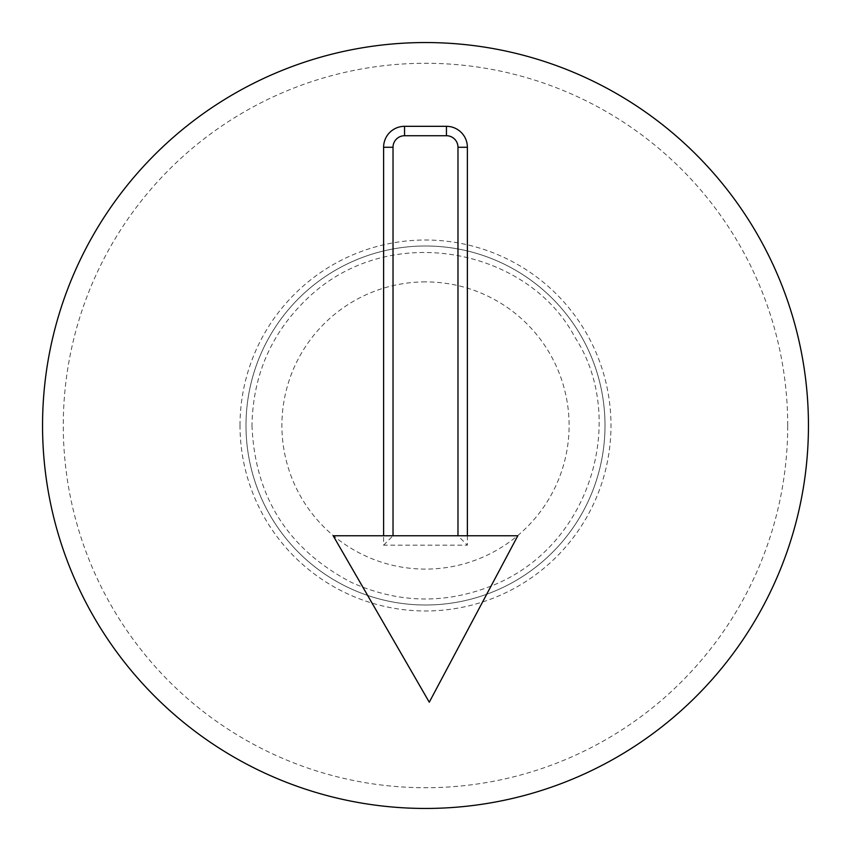 <?xml version="1.0" encoding="UTF-8"?>
<svg xmlns="http://www.w3.org/2000/svg" width="851" height="851" viewBox="0 0 851 851"><rect width="100%" height="100%" fill="white"/><g stroke="black" fill="none" stroke-linecap="round" stroke-linejoin="round"><path stroke-width="0.64" stroke-dasharray="4.25 3.19" d="M517.812 535.768L429.276 702.203L333.188 535.768L517.812 535.768M467.38 535.768L467.38 545.172L383.61 545.172L383.61 535.768M383.61 545.172L393.024 535.768L457.976 535.768L467.38 545.172M425.5 281.894A143.606 143.606 0 0 0 301.137 497.303A143.606 143.606 0 0 0 549.863 497.303A143.606 143.606 0 0 0 425.5 281.894M425.5 245.992A179.508 179.508 0 0 0 270.044 515.249A179.508 179.508 0 0 0 580.956 515.249A179.508 179.508 0 0 0 425.5 245.992A179.508 179.508 0 0 0 245.992 425.5A179.508 179.508 0 0 0 425.5 605.008A179.508 179.508 0 0 0 605.008 425.5A179.508 179.508 0 0 0 425.5 245.992M787.718 425.5A362.218 362.218 0 0 0 244.386 111.811A362.218 362.218 0 0 0 244.386 739.189A362.218 362.218 0 0 0 787.718 425.5M808.45 425.5A382.95 382.95 0 0 1 234.025 757.145A382.95 382.95 0 0 1 234.025 93.855A382.95 382.95 0 0 1 808.45 425.5M240.014 425.5A185.497 185.497 0 0 1 518.248 264.863A185.497 185.497 0 0 1 518.248 586.137A185.497 185.497 0 0 1 240.014 425.5M251.981 425.5C254.896 497.058 288.106 549.395 351.612 582.51C398.896 603.71 446.498 604.455 494.41 584.754C593.509 543.544 626.751 416.011 574.861 337.166C529.109 249.939 393.162 220.249 310.743 295.34C272.511 330.305 252.928 373.695 251.981 425.5"/><path stroke-width="1.28" d="M429.276 702.203L517.812 535.768L333.188 535.768L429.276 702.203M457.976 535.768L457.976 147.266A11.531 11.531 0 0 0 446.445 135.724L404.555 135.724A11.531 11.531 0 0 0 393.024 147.266L393.024 535.768M383.61 535.768L383.61 147.266A20.945 20.945 0 0 1 404.555 126.32L446.445 126.32A20.945 20.945 0 0 1 467.38 147.266L467.38 535.768M808.45 425.5A382.95 382.95 0 0 1 234.025 757.145A382.95 382.95 0 0 1 234.025 93.855A382.95 382.95 0 0 1 808.45 425.5M383.61 147.266L393.024 147.266M467.38 147.266L457.976 147.266M446.445 126.32L446.445 135.724M404.555 126.32L404.555 135.724"/></g></svg>
